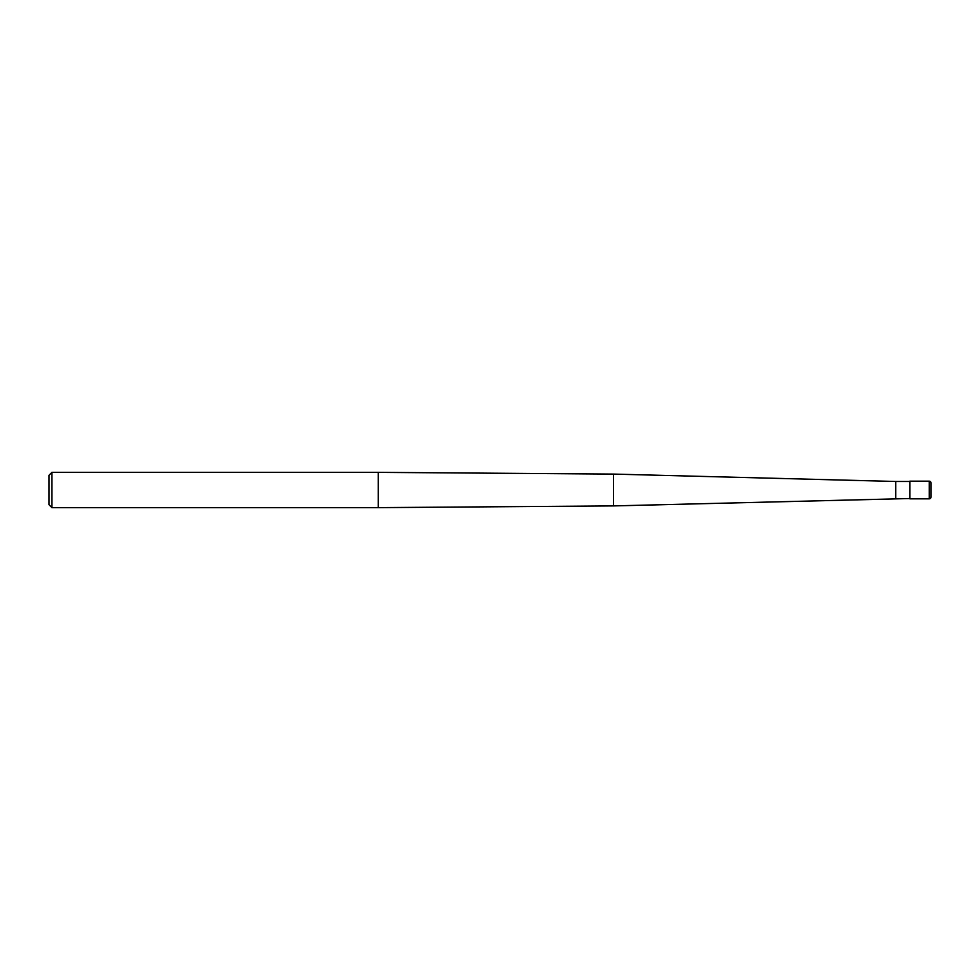 <?xml version="1.0" encoding="UTF-8"?>
<svg xmlns="http://www.w3.org/2000/svg" width="980" height="980" viewBox="0 0 980 980"><rect width="100%" height="100%" fill="white"/><g stroke="black" fill="none" stroke-linecap="round" stroke-linejoin="round"><path stroke-width="0.73" stroke-dasharray="4.9 3.68" d="M909.832 481.474L909.832 498.526L909.832 481.474M895.72 481.474L895.72 498.526M613.48 474.087L613.48 505.913M51.94 472.36L51.94 507.64M49 475.3L49 504.7M909.832 481.18L909.832 498.82M931 497.056L931 490M378.28 472.36L378.28 507.64M929.236 498.82L929.236 481.18"/><path stroke-width="1.47" d="M909.832 498.526L613.48 505.913L378.28 507.64L51.94 507.64L49 504.7L49 475.3L51.94 472.36L51.94 507.64M909.832 481.474L895.72 481.474L895.72 498.526M895.72 481.474L613.48 474.087L613.48 505.913M613.48 474.087L378.28 472.36L51.94 472.36M931 497.056L931 482.944L931 497.056A1.764 1.764 0 0 1 929.236 498.82L909.832 498.82L909.832 481.18L929.236 481.18L929.236 498.82A1.764 1.764 0 0 0 931 497.056M931 482.944A1.764 1.764 0 0 0 929.236 481.18M909.832 498.82L929.236 498.82M378.28 472.36L378.28 507.64"/></g></svg>
